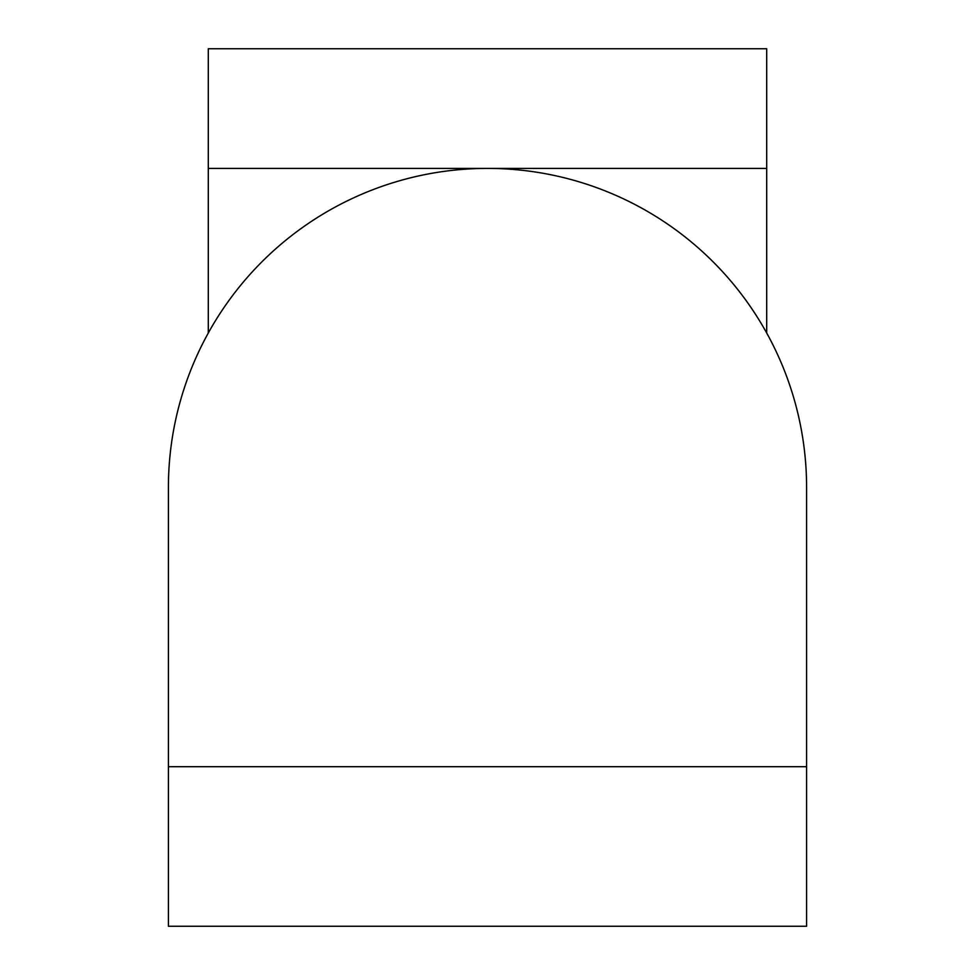 <?xml version="1.0" encoding="UTF-8"?>
<svg xmlns="http://www.w3.org/2000/svg" width="975" height="975" viewBox="0 0 975 975"><rect width="100%" height="100%" fill="white"/><g stroke="black" fill="none" stroke-linecap="round" stroke-linejoin="round"><path stroke-width="1.46" d="M168.407 766.703L168.407 487.5A319.093 319.093 0 0 1 487.5 168.407A319.093 319.093 0 0 1 806.593 487.5L806.593 766.703L168.407 766.703L168.407 926.25L806.593 926.25L806.593 766.703M766.703 333.023L766.703 48.75L208.297 48.75L208.297 168.407L766.703 168.407M208.297 333.023L208.297 168.407"/></g></svg>
